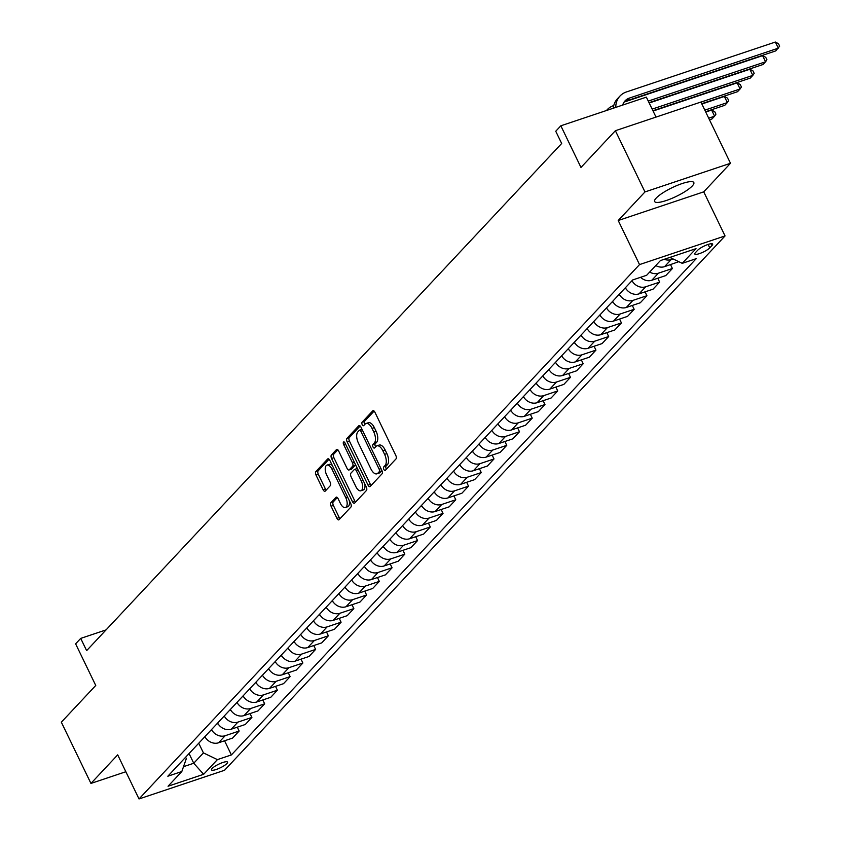 <?xml version="1.0" encoding="UTF-8"?>
<svg xmlns="http://www.w3.org/2000/svg" width="841" height="841" viewBox="0 0 841 841"><rect width="100%" height="100%" fill="white"/><g stroke="black" fill="none" stroke-linecap="round" stroke-linejoin="round"><path stroke-width="1.26" d="M383.832 469.362A1.913 0.936 -108.5 0 0 385.136 470.434A1.913 0.936 -108.5 0 0 385.346 470.298L395.974 458.944A2.733 1.335 -108.5 0 0 395.817 455.475L374.897 412.206A2.733 1.335 -108.5 0 0 373.026 410.671A2.733 1.335 -108.5 0 0 372.731 410.871L362.103 422.214A1.913 0.936 -108.5 0 0 362.219 424.652A1.913 0.936 -108.5 0 0 363.522 425.714A1.913 0.936 -108.5 0 0 363.733 425.588L365.099 424.116A8.767 4.258 -108.5 0 1 366.035 423.496A8.767 4.258 -108.5 0 1 372.027 428.384L373.772 431.99A8.767 4.258 -108.5 0 1 374.287 443.102L372.91 444.574A1.913 0.936 -108.5 0 0 373.026 447.002A1.913 0.936 -108.5 0 0 374.329 448.074A1.913 0.936 -108.5 0 0 374.539 447.938L375.916 446.476A8.767 4.258 -108.5 0 1 376.842 445.856A8.767 4.258 -108.5 0 1 382.834 450.744L384.579 454.35A8.767 4.258 -108.5 0 1 385.094 465.462L383.717 466.934A1.913 0.936 -108.5 0 0 383.832 469.362M376.842 445.856L379.154 445.078A8.767 4.258 -108.5 0 1 385.146 449.977L386.892 453.583A8.767 4.258 -108.5 0 1 387.407 464.695L386.03 466.156A1.913 0.936 -108.5 0 0 386.145 468.584A1.913 0.936 -108.5 0 0 386.461 469.11M374.119 411.081L364.416 421.446A1.913 0.936 -108.5 0 0 364.521 423.875A1.913 0.936 -108.5 0 0 364.836 424.4M366.035 423.496L368.347 422.729A8.767 4.258 -108.5 0 1 374.34 427.617L376.074 431.223A8.767 4.258 -108.5 0 1 376.6 442.334L375.223 443.796A1.913 0.936 -108.5 0 0 375.338 446.235A1.913 0.936 -108.5 0 0 375.643 446.75M692.259 185.987A21.761 4.825 154.2 0 0 693.825 182.56A21.761 4.825 154.2 0 0 677.257 185.388A21.761 4.825 154.2 0 0 656.201 198.066A21.761 4.825 154.2 0 0 654.634 201.504A21.761 4.825 154.2 0 0 671.202 198.665A21.761 4.825 154.2 0 0 692.259 185.987M226.912 763.523A8.925 1.976 154.2 0 0 227.554 762.114A8.925 1.976 154.2 0 0 220.752 763.271A8.925 1.976 154.2 0 0 212.121 768.474A8.925 1.976 154.2 0 0 211.48 769.883A8.925 1.976 154.2 0 0 218.271 768.727A8.925 1.976 154.2 0 0 226.912 763.523M330.902 502.729A2.733 1.335 -108.5 0 0 331.06 506.198L336.926 518.34A2.733 1.335 -108.5 0 0 338.797 519.875A2.733 1.335 -108.5 0 0 339.091 519.675L350.897 507.07A2.733 1.335 -108.5 0 0 350.739 503.601L329.819 460.332A2.733 1.335 -108.5 0 0 327.948 458.797A2.733 1.335 -108.5 0 0 327.654 458.986L315.848 471.601A2.733 1.335 -108.5 0 0 316.006 475.07L323.102 489.735A2.733 1.335 -108.5 0 0 324.973 491.26A2.733 1.335 -108.5 0 0 325.257 491.07L330.313 485.678A2.733 1.335 -108.5 0 0 330.156 482.198L326.634 474.934A7.327 3.564 -108.5 0 1 326.991 465.126A7.327 3.564 -108.5 0 1 331.995 469.215L345.767 497.704A7.327 3.564 -108.5 0 1 345.409 507.501A7.327 3.564 -108.5 0 1 340.405 503.423L338.114 498.671A2.733 1.335 -108.5 0 0 336.242 497.147A2.733 1.335 -108.5 0 0 335.948 497.336L330.902 502.729L333.215 501.951A2.733 1.335 -108.5 0 0 333.372 505.43L339.238 517.572A2.733 1.335 -108.5 0 0 340.016 518.687M644.973 191.937L618.219 220.51L703.738 191.843L730.493 163.28L644.973 191.937L615.381 130.712L580.973 167.443L560.842 125.803L555.743 131.249L561.672 143.485L86.634 650.64L80.715 638.393L75.616 643.838L95.748 685.468L61.34 722.198L90.944 783.434L125.856 771.733M618.219 220.51L639.528 264.589L139.017 798.95L117.698 754.861L90.944 783.434M368.043 485.12A2.733 1.335 -108.5 0 0 369.914 486.645A2.733 1.335 -108.5 0 0 370.208 486.455L382.014 473.851A2.733 1.335 -108.5 0 0 381.856 470.382L360.936 427.102A2.733 1.335 -108.5 0 0 359.065 425.578A2.733 1.335 -108.5 0 0 358.771 425.767L346.965 438.371A2.733 1.335 -108.5 0 0 347.133 441.851L368.043 485.12L370.355 484.342A2.733 1.335 -108.5 0 0 371.133 485.467M366.455 490.461L354.65 503.065A2.733 1.335 -108.5 0 1 354.355 503.254A2.733 1.335 -108.5 0 1 352.484 501.73L331.564 458.461A2.733 1.335 -108.5 0 1 331.407 454.981L336.463 449.588A2.733 1.335 -108.5 0 1 336.757 449.399A2.733 1.335 -108.5 0 1 338.618 450.923L347.112 468.479A2.733 1.335 -108.5 0 0 348.973 470.003A2.733 1.335 -108.5 0 0 349.267 469.814L352.621 466.229A2.733 1.335 -108.5 0 0 352.463 462.76L343.633 444.49A1.913 0.936 -108.5 0 1 343.717 441.924A1.913 0.936 -108.5 0 1 345.031 442.997L366.298 486.992A2.733 1.335 -108.5 0 1 366.455 490.461M615.381 130.712L700.9 102.045L730.493 163.28M697.673 250.261L695.433 252.647A8.652 1.913 154.2 0 0 694.813 254.014A8.652 1.913 154.2 0 0 701.394 252.889A8.652 1.913 154.2 0 0 709.762 247.853L712.001 245.456A8.652 1.913 154.2 0 0 712.632 244.09A8.652 1.913 154.2 0 0 706.041 245.215A8.652 1.913 154.2 0 0 697.673 250.261M639.528 264.589L725.047 235.932L224.536 770.282L139.017 798.95M224.558 740.784L231.391 754.924L696.232 258.66L682.251 263.338L696.012 248.652L660.416 260.584L646.655 275.27L632.674 279.958L167.832 776.222L181.814 771.533L186.324 758.645L185.64 757.215M231.391 754.924L217.409 759.612L203.648 774.298L168.053 786.23L181.814 771.533M656.012 117.088L646.361 97.136L560.842 125.803M703.738 191.843L725.047 235.932M106.061 629.898L80.715 638.393M189.057 753.557L193.745 763.25L203.427 752.905L198.749 743.223M183.517 766.677L193.745 763.25L203.648 774.298M682.251 263.338L669.867 257.409M673.073 258.944L671.16 259.585A11.164 9.43 -136.9 0 1 664.19 259.312M655.77 265.535A11.164 9.43 -136.9 0 0 664.537 266.66L678.782 261.688M670.54 264.652L672.401 268.5L658.419 273.188A11.164 9.43 -136.9 0 1 649.651 272.074M640.569 277.309A11.164 9.43 -136.9 0 0 651.786 280.263L665.778 275.575L672.401 268.5M657.799 278.255L659.659 282.103L645.678 286.792A11.164 9.43 -136.9 0 1 631.99 280.684M625.368 287.759A11.164 9.43 -136.9 0 0 639.044 293.866L653.037 289.178L659.659 282.103M645.047 291.859L646.918 295.706L632.937 300.395A11.164 9.43 -136.9 0 1 619.249 294.287M612.626 301.362A11.164 9.43 -136.9 0 0 626.303 307.47L640.285 302.781L646.918 295.706M632.306 305.462L634.177 309.309L620.185 313.998A11.164 9.43 -136.9 0 1 606.508 307.89M599.885 314.965A11.164 9.43 -136.9 0 0 613.562 321.073L627.544 316.384L634.177 309.309M619.565 319.065L621.436 322.923L607.444 327.601A11.164 9.43 -136.9 0 1 593.767 321.493M587.144 328.568A11.164 9.43 -136.9 0 0 600.821 334.676L614.803 329.987L621.436 322.923M606.824 332.668L608.684 336.526L594.703 341.204A11.164 9.43 -136.9 0 1 581.026 335.096M574.403 342.171A11.164 9.43 -136.9 0 0 588.08 348.279L602.061 343.591L608.684 336.526M594.082 346.271L595.943 350.129L581.961 354.807A11.164 9.43 -136.9 0 1 568.285 348.7M561.662 355.775A11.164 9.43 -136.9 0 0 575.339 361.882L589.32 357.204L595.943 350.129M581.341 359.874L583.202 363.733L569.22 368.421A11.164 9.43 -136.9 0 1 555.544 362.303M548.91 369.378A11.164 9.43 -136.9 0 0 562.597 375.485L576.579 370.807L583.202 363.733M568.6 373.478L570.461 377.336L556.479 382.024A11.164 9.43 -136.9 0 1 542.802 375.906M536.169 382.981A11.164 9.43 -136.9 0 0 549.856 389.089L563.838 384.411L570.461 377.336M555.859 387.081L557.72 390.939L543.738 395.627A11.164 9.43 -136.9 0 1 530.061 389.509M523.428 396.584A11.164 9.43 -136.9 0 0 537.115 402.702L551.097 398.014L557.72 390.939M543.118 400.684L544.979 404.542L530.997 409.231A11.164 9.43 -136.9 0 1 517.31 403.112M510.687 410.187A11.164 9.43 -136.9 0 0 524.364 416.306L538.356 411.617L544.979 404.542M530.366 414.287L532.237 418.145L518.256 422.834A11.164 9.43 -136.9 0 1 504.568 416.715M497.946 423.79A11.164 9.43 -136.9 0 0 511.622 429.909L525.604 425.22L532.237 418.145M517.625 427.89L519.496 431.748L505.504 436.437A11.164 9.43 -136.9 0 1 491.827 430.319M485.204 437.394A11.164 9.43 -136.9 0 0 498.881 443.512L512.863 438.823L519.496 431.748M504.884 441.493L506.755 445.352L492.763 450.04A11.164 9.43 -136.9 0 1 479.086 443.922M472.463 450.997A11.164 9.43 -136.9 0 0 486.14 457.115L500.122 452.426L506.755 445.352M492.143 455.097L494.003 458.955L480.022 463.643A11.164 9.43 -136.9 0 1 466.345 457.525M459.722 464.6A11.164 9.43 -136.9 0 0 473.399 470.718L487.381 466.03L494.003 458.955M479.402 468.7L481.262 472.558L467.281 477.246A11.164 9.43 -136.9 0 1 453.604 471.128M446.981 478.203A11.164 9.43 -136.9 0 0 460.658 484.321L474.639 479.633L481.262 472.558M466.66 482.303L468.521 486.161L454.539 490.85A11.164 9.43 -136.9 0 1 440.863 484.731M434.24 491.806A11.164 9.43 -136.9 0 0 447.917 497.925L461.898 493.236L468.521 486.161M453.919 495.917L455.78 499.764L441.798 504.453A11.164 9.43 -136.9 0 1 428.122 498.345M421.488 505.409A11.164 9.43 -136.9 0 0 435.175 511.528L449.157 506.839L455.78 499.764M441.178 509.52L443.039 513.367L429.057 518.056A11.164 9.43 -136.9 0 1 415.38 511.948M408.747 519.023A11.164 9.43 -136.9 0 0 422.434 525.131L436.416 520.442L443.039 513.367M428.437 523.123L430.298 526.971L416.316 531.659A11.164 9.43 -136.9 0 1 402.639 525.551M396.006 532.626A11.164 9.43 -136.9 0 0 409.683 538.734L423.675 534.046L430.298 526.971M415.696 536.726L417.556 540.574L403.575 545.262A11.164 9.43 -136.9 0 1 389.888 539.155M383.265 546.23A11.164 9.43 -136.9 0 0 396.941 552.337L410.934 547.649L417.556 540.574M402.944 550.329L404.815 554.177L390.834 558.866A11.164 9.43 -136.9 0 1 377.146 552.758M370.524 559.833A11.164 9.43 -136.9 0 0 384.2 565.94L398.182 561.252L404.815 554.177M390.203 563.933L392.074 567.791L378.082 572.469A11.164 9.43 -136.9 0 1 364.405 566.361M357.782 573.436A11.164 9.43 -136.9 0 0 371.459 579.544L385.441 574.855L392.074 567.791M377.462 577.536L379.323 581.394L365.341 586.072A11.164 9.43 -136.9 0 1 351.664 579.964M345.041 587.039A11.164 9.43 -136.9 0 0 358.718 593.147L372.7 588.469L379.323 581.394M364.721 591.139L366.581 594.997L352.6 599.675A11.164 9.43 -136.9 0 1 338.923 593.567M332.3 600.642A11.164 9.43 -136.9 0 0 345.977 606.75L359.959 602.072L366.581 594.997M351.98 604.742L353.84 608.6L339.859 613.289A11.164 9.43 -136.9 0 1 326.182 607.17M319.559 614.245A11.164 9.43 -136.9 0 0 333.236 620.353L347.217 615.675L353.84 608.6M339.238 618.345L341.099 622.203L327.117 626.892A11.164 9.43 -136.9 0 1 313.441 620.774M306.807 627.849A11.164 9.43 -136.9 0 0 320.495 633.967L334.476 629.278L341.099 622.203M326.497 631.948L328.358 635.807L314.376 640.495A11.164 9.43 -136.9 0 1 300.7 634.377M294.066 641.452A11.164 9.43 -136.9 0 0 307.753 647.57L321.735 642.881L328.358 635.807M313.756 645.552L315.617 649.41L301.635 654.098A11.164 9.43 -136.9 0 1 287.958 647.98M281.325 655.055A11.164 9.43 -136.9 0 0 295.002 661.173L308.994 656.485L315.617 649.41M301.015 659.155L302.876 663.013L288.894 667.701A11.164 9.43 -136.9 0 1 275.207 661.583M268.584 668.658A11.164 9.43 -136.9 0 0 282.261 674.776L296.253 670.088L302.876 663.013M288.263 672.758L290.134 676.616L276.153 681.305A11.164 9.43 -136.9 0 1 262.466 675.186M255.843 682.261A11.164 9.43 -136.9 0 0 269.519 688.38L283.501 683.691L290.134 676.616M275.522 686.361L277.393 690.219L263.401 694.908A11.164 9.43 -136.9 0 1 249.724 688.79M243.102 695.864A11.164 9.43 -136.9 0 0 256.778 701.983L270.76 697.294L277.393 690.219M262.781 699.964L264.652 703.822L250.66 708.511A11.164 9.43 -136.9 0 1 236.983 702.393M230.36 709.468A11.164 9.43 -136.9 0 0 244.037 715.586L258.019 710.897L264.652 703.822M250.04 713.567L251.901 717.426L237.919 722.114A11.164 9.43 -136.9 0 1 224.242 715.996M217.619 723.071A11.164 9.43 -136.9 0 0 231.296 729.189L245.278 724.5L251.901 717.426M237.299 727.181L239.159 731.029L225.178 735.717A11.164 9.43 -136.9 0 1 211.501 729.61M204.878 736.674A11.164 9.43 -136.9 0 0 218.555 742.792L232.536 738.104L239.159 731.029M203.427 752.905L217.409 759.612M360.158 425.988L349.278 437.604A2.733 1.335 -108.5 0 0 349.435 441.073L370.355 484.342M379.291 471.664A1.913 0.936 -108.5 0 0 379.175 469.225L360.81 431.244A1.913 0.936 -108.5 0 0 359.506 430.171A1.913 0.936 -108.5 0 0 359.296 430.308L357.845 431.864A8.767 4.258 -108.5 0 0 358.371 442.965L370.913 468.931A8.767 4.258 -108.5 0 0 376.905 473.819A8.767 4.258 -108.5 0 0 377.84 473.21L379.291 471.664L381.604 470.886A1.913 0.936 -108.5 0 0 381.835 470.34M362.04 429.383A1.913 0.936 -108.5 0 0 361.819 429.404A1.913 0.936 -108.5 0 0 361.609 429.53L359.748 430.161M376.905 473.819L379.217 473.052A8.767 4.258 -108.5 0 0 380.153 472.432L377.84 473.21M381.604 470.886L380.153 472.432M337.84 449.809L333.719 454.214A2.733 1.335 -108.5 0 0 333.877 457.683L354.797 500.952A2.733 1.335 -108.5 0 0 355.575 502.077M350.939 469.257A2.733 1.335 -108.5 0 0 351.286 469.225A2.733 1.335 -108.5 0 0 351.58 469.036L354.934 465.462A2.733 1.335 -108.5 0 0 355.301 464.253M355.911 486.687A7.327 3.564 -108.5 0 0 360.915 490.776A7.327 3.564 -108.5 0 0 361.262 480.968L356.416 470.939A2.733 1.335 -108.5 0 0 354.545 469.404A2.733 1.335 -108.5 0 0 354.25 469.604L350.897 473.178A2.733 1.335 -108.5 0 0 351.054 476.647L355.911 486.687M360.915 490.776L363.228 489.998A7.327 3.564 -108.5 0 0 364.784 483.859M357.446 468.689A2.733 1.335 -108.5 0 0 356.857 468.637A2.733 1.335 -108.5 0 0 356.563 468.826M337.336 497.546L333.215 501.951M345.409 507.501L347.722 506.734A7.327 3.564 -108.5 0 0 349.278 500.595M332.353 465.567A7.327 3.564 -108.5 0 0 329.294 464.348L326.991 465.126M329.041 459.207L318.161 470.823A2.733 1.335 -108.5 0 0 318.319 474.292L325.414 488.957A2.733 1.335 -108.5 0 0 326.192 490.082M622.697 105.072A13.95 11.785 -136.9 0 1 625.084 100.815A13.95 11.785 -136.9 0 1 629.341 98.103L778.303 48.168L775.349 42.05L626.377 91.974A20.92 17.682 43.1 0 0 619.985 96.042A20.92 17.682 43.1 0 0 615.78 107.385M623.938 102.287A13.95 11.785 -136.9 0 1 626.787 100.825L775.759 50.891L779.66 46.15L778.472 43.7L775.349 42.05M619.985 96.042L617.441 98.765A20.92 17.682 43.1 0 0 613.31 108.216M649.052 102.697L763.018 64.494L765.562 61.782L762.598 55.653L624.39 101.982M648.274 101.088L765.562 61.782L766.918 59.753L765.731 57.304L762.598 55.653M613.772 105.535L613.636 105.577A20.92 17.682 43.1 0 0 607.244 109.645A20.92 17.682 43.1 0 0 606.508 110.497M652.931 110.728L750.267 78.097L752.821 75.385L749.857 69.256L649.199 103.001M652.153 109.12L752.821 75.385L754.177 73.356L752.989 70.907L749.857 69.256M626.23 289.104L624.958 288.19M701.699 103.716L737.525 91.701L740.08 88.988L737.115 82.86L653.079 111.033M700.921 102.108L740.08 88.988L741.426 86.959L740.248 84.51L737.115 82.86M613.488 302.707L612.216 301.793M705.588 111.748L724.784 105.304L727.339 102.591L724.374 96.463L701.846 104.011M704.811 110.139L727.339 102.591L728.684 100.563L727.507 98.113L724.374 96.463M600.747 316.311L599.475 315.396M709.468 119.779L712.043 118.917L714.598 116.195L711.633 110.066L705.736 112.042M708.69 118.171L714.598 116.195L715.943 114.166L714.766 111.716L711.633 110.066M588.006 329.914L586.734 328.999M575.255 343.517L573.993 342.602M562.513 357.12L561.252 356.206M549.772 370.723L548.5 369.819M537.031 384.326L535.759 383.422M524.29 397.93L523.018 397.026M511.549 411.543L510.277 410.629M498.808 425.147L497.536 424.232M486.066 438.75L484.794 437.835M473.325 452.353L472.053 451.438M460.584 465.956L459.312 465.041M447.832 479.559L446.571 478.645M435.091 493.162L433.83 492.248M422.35 506.766L421.078 505.851M409.609 520.369L408.337 519.454M396.868 533.972L395.596 533.057M384.127 547.575L382.855 546.661M371.386 561.178L370.114 560.264M358.644 574.781L357.372 573.867M345.903 588.385L344.631 587.47M333.152 601.988L331.89 601.073M320.41 615.591L319.149 614.687M307.669 629.194L306.397 628.29M294.928 642.797L293.656 641.893M282.187 656.411L280.915 655.496M269.446 670.014L268.174 669.1M256.705 683.617L255.433 682.703M243.964 697.221L242.692 696.306M231.222 710.824L229.95 709.909M218.481 724.427L217.209 723.512M205.73 738.03L204.468 737.115M664.537 266.66L671.16 259.585M651.786 280.263L658.419 273.188M639.044 293.866L645.678 286.792M626.303 307.47L632.937 300.395M613.562 321.073L620.185 313.998M600.821 334.676L607.444 327.601M588.08 348.279L594.703 341.204M575.339 361.882L581.961 354.807M562.597 375.485L569.22 368.421M549.856 389.089L556.479 382.024M537.115 402.702L543.738 395.627M524.364 416.306L530.997 409.231M511.622 429.909L518.256 422.834M498.881 443.512L505.504 436.437M486.14 457.115L492.763 450.04M473.399 470.718L480.022 463.643M460.658 484.321L467.281 477.246M447.917 497.925L454.539 490.85M435.175 511.528L441.798 504.453M422.434 525.131L429.057 518.056M409.683 538.734L416.316 531.659M396.941 552.337L403.575 545.262M384.2 565.94L390.834 558.866M371.459 579.544L378.082 572.469M358.718 593.147L365.341 586.072M345.977 606.75L352.6 599.675M333.236 620.353L339.859 613.289M320.495 633.967L327.117 626.892M307.753 647.57L314.376 640.495M295.002 661.173L301.635 654.098M282.261 674.776L288.894 667.701M269.519 688.38L276.153 681.305M256.778 701.983L263.401 694.908M244.037 715.586L250.66 708.511M231.296 729.189L237.919 722.114M218.555 742.792L225.178 735.717M711.171 243.732L712.001 245.456M708.122 244.447L709.762 247.853M387.407 464.695L385.094 465.462M386.892 453.583L384.579 454.35M385.146 449.977L382.834 450.744M375.223 443.796L372.91 444.574M376.6 442.334L374.287 443.102M376.074 431.223L373.772 431.99M374.34 427.617L372.027 428.384M364.416 421.446L362.103 422.214M373.372 410.65L372.731 410.871M386.03 466.156L383.717 466.934M349.435 441.073L347.133 441.851M349.278 437.604L346.965 438.371M359.412 425.557L358.771 425.767M381.005 468.616L379.175 469.225M362.639 430.634L360.81 431.244M354.797 500.952L352.484 501.73M333.877 457.683L331.564 458.461M333.719 454.214L331.407 454.981M337.104 449.378L336.463 449.588M351.58 469.036L349.267 469.814M354.934 465.462L352.621 466.229M354.292 462.151L352.463 462.76M345.451 443.88L343.633 444.49M363.091 480.358L361.262 480.968M358.234 470.319L356.416 470.939M336.589 497.115L335.948 497.336M347.585 497.094L345.767 497.704M333.814 468.605L331.995 469.215M325.414 488.957L323.102 489.735M318.319 474.292L316.006 475.07M318.161 470.823L315.848 471.601M328.295 458.776L327.654 458.986M339.238 517.572L336.926 518.34M333.372 505.43L331.06 506.198M629.341 98.103L626.787 100.825M361.819 429.404L359.506 430.171M351.286 469.225L348.973 470.003M356.857 468.637L354.545 469.404M607.244 109.645L606.424 110.528"/></g></svg>
